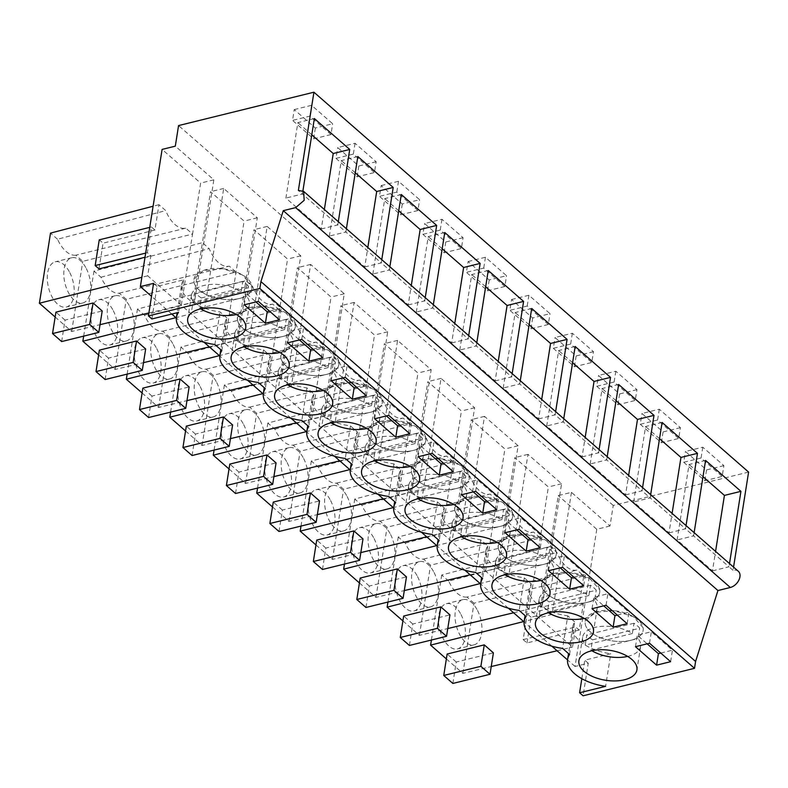 <?xml version="1.0" encoding="UTF-8"?>
<svg xmlns="http://www.w3.org/2000/svg" width="788" height="788" viewBox="0 0 788 788"><rect width="100%" height="100%" fill="white"/><g stroke="black" fill="none" stroke-linecap="round" stroke-linejoin="round"><path stroke-width="0.59" stroke-dasharray="3.94 2.96" d="M748.6 472.081L613.241 505.443L609.981 526.02L571.448 492.342L558.239 495.603L550.162 546.577L556.919 552.477A29.205 15.868 -103.8 0 0 577.013 570.039L583.76 575.939L579.751 601.274L583.258 604.347L579.18 630.065L575.673 627.002L572.502 647.066L147.691 275.82L150.872 255.755L147.366 252.692L151.444 226.964L154.95 230.027L158.959 204.693L165.716 210.593A29.205 15.868 -103.8 0 0 185.81 228.156L192.558 234.056L200.635 183.082L162.101 149.405M609.981 526.02L596.772 529.28L558.239 495.603M571.448 492.342L552.102 614.443L542.242 605.824L561.578 483.724L527.98 454.361L508.634 576.461L498.774 567.833L518.11 445.732L484.512 416.369L465.166 538.47L455.306 529.851L474.642 407.751L441.044 378.388L421.708 500.478L416.931 496.312L411.838 491.86L431.174 369.759L397.576 340.396L378.24 462.497L368.37 453.878L387.706 331.778L354.108 302.415L334.772 424.505L329.995 420.339L324.902 415.887L344.238 293.786L310.639 264.423L291.304 386.524L281.434 377.895L300.77 255.804L267.171 226.442L247.836 348.532L243.059 344.366L237.966 339.914L257.312 217.813L223.703 188.45L204.368 310.551L194.498 301.922L213.843 179.831L175.31 146.154M613.241 505.443L178.561 125.578M738.336 571.29A10.126 6.718 131.2 0 0 733.037 570.335L733.549 567.104M596.772 529.28L575.043 666.471L588.252 663.21L583.09 695.794M575.043 666.471L567.547 659.92M551.817 646.17L524.079 621.929M508.349 608.178L480.611 583.938M464.881 570.197L437.143 545.956M421.413 532.205L393.675 507.965M377.954 494.224L350.207 469.983M334.486 456.232L306.749 431.991M291.018 418.251L263.281 394.01M247.55 380.259L219.813 356.018M204.082 342.278L176.345 318.037M171.794 314.057L151.523 296.337M552.102 614.443L523.656 621.565M542.242 605.824L529.034 609.075L548.369 486.974L514.771 457.611L506.694 508.585L513.451 514.485A29.205 15.868 -103.8 0 0 533.545 532.048L540.302 537.948L430.534 565.223L423.52 559.096A29.205 15.868 -103.8 0 1 405.259 543.129L398.245 537.002L506.694 508.585L495.435 579.712L480.188 583.573M561.578 483.724L548.369 486.974M527.98 454.361L514.771 457.611M508.634 576.461L495.435 579.712M498.774 567.833L485.566 571.093L504.901 448.993L471.303 419.63L463.226 470.603L469.983 476.504A29.205 15.868 -103.8 0 0 490.077 494.066L496.834 499.966L387.066 527.231L380.052 521.104A29.205 15.868 -103.8 0 1 361.791 505.147L354.777 499.021L463.226 470.603L451.967 541.73L436.719 545.582M518.11 445.732L504.901 448.993M484.512 416.369L471.303 419.63M465.166 538.47L451.967 541.73M455.306 529.851L442.098 533.102L461.433 411.001L427.835 381.638L419.758 432.612L426.515 438.512A29.205 15.868 -103.8 0 0 446.609 456.075L453.366 461.975L343.598 489.249L336.584 483.123A29.205 15.868 -103.8 0 1 318.322 467.156L311.309 461.029L419.758 432.612L408.499 503.739L393.251 507.6M474.642 407.751L461.433 411.001M441.044 378.388L427.835 381.638M421.708 500.478L408.499 503.739M411.838 491.86L398.63 495.12L417.965 373.019L384.367 343.657L376.3 394.63L383.047 400.531A29.205 15.868 -103.8 0 0 403.141 418.083L409.898 423.993L300.13 451.258L293.116 445.131A29.205 15.868 -103.8 0 1 274.854 429.174L267.841 423.048L376.3 394.63L365.031 465.747L349.793 469.609M431.174 369.759L417.965 373.019M397.576 340.396L384.367 343.657M378.24 462.497L365.031 465.747M368.37 453.878L355.161 457.129L374.507 335.028L340.899 305.665L332.831 356.639L339.579 362.539A29.205 15.868 -103.8 0 0 359.673 380.102L366.43 386.002L256.661 413.276L249.648 407.14A29.205 15.868 -103.8 0 1 231.386 391.183L224.373 385.056L332.831 356.639L321.563 427.766L306.325 431.627M387.706 331.778L374.507 335.028M354.108 302.415L340.899 305.665M334.772 424.505L321.563 427.766M324.902 415.887L311.693 419.137L331.039 297.046L297.431 267.684L289.363 318.647L296.111 324.558A29.205 15.868 -103.8 0 0 316.205 342.11L322.962 348.02L213.193 375.285L206.18 369.158A29.205 15.868 -103.8 0 1 187.918 353.201L180.915 347.075L289.363 318.647L278.095 389.774L262.857 393.636M344.238 293.786L331.039 297.046M310.639 264.423L297.431 267.684M291.304 386.524L278.095 389.774M281.434 377.895L268.225 381.156L287.571 259.055L253.963 229.692L245.895 280.666L252.653 286.566A29.205 15.868 -103.8 0 0 272.737 304.129L279.494 310.029L169.725 337.303L162.722 331.167A29.205 15.868 -103.8 0 1 144.46 315.21L137.447 309.083L245.895 280.666L234.627 351.793L219.389 355.654M300.77 255.804L287.571 259.055M267.171 226.442L253.963 229.692M247.836 348.532L234.627 351.793M237.966 339.914L224.757 343.164L244.103 221.073L210.504 191.701L202.427 242.674L209.184 248.584A29.205 15.868 -103.8 0 0 229.269 266.137L236.026 272.047L126.267 299.312L119.254 293.185A29.205 15.868 -103.8 0 1 100.992 277.228L93.979 271.092L202.427 242.674L191.159 313.801L175.921 317.663M257.312 217.813L244.103 221.073M223.703 188.45L210.504 191.701M204.368 310.551L191.159 313.801M194.498 301.922L181.299 305.183L192.558 234.056L82.799 261.32L75.786 255.194L185.81 228.156M213.843 179.831L200.635 183.082M723.886 465.639L706.55 469.914L685.442 451.475L702.778 447.2L723.886 465.639L722.172 476.445L704.836 480.719L683.728 462.27L685.442 451.475M593.482 351.684L576.146 355.949L555.038 337.51L572.374 333.235L593.482 351.684L591.768 362.49L574.442 366.755L553.334 348.316L555.038 337.51M511.579 299.519L528.906 295.254L550.014 313.693L532.678 317.968L511.579 299.519L509.866 310.324L527.202 306.049L548.3 324.498L550.014 313.693M680.418 427.657L663.082 431.932L641.974 413.483L659.31 409.208L680.418 427.657L678.704 438.463L661.368 442.728L640.27 424.289L641.974 413.483M636.95 389.666L619.614 393.941L598.506 375.492L615.842 371.227L636.95 389.666L635.236 400.471L617.9 404.746L596.802 386.297L598.506 375.492M381.175 185.564L398.511 181.289L419.61 199.738L402.284 204.003L381.175 185.564L379.461 196.36L396.797 192.095L417.906 210.534L419.61 199.738M376.142 161.747L358.816 166.022L337.707 147.573L355.043 143.298L376.142 161.747L374.438 172.552L357.102 176.827L335.993 158.378L337.707 147.573M468.111 261.537L485.438 257.262L506.546 275.711L489.21 279.976L468.111 261.537L466.397 272.343L483.733 268.068L504.832 286.507L506.546 275.711M463.078 237.72L445.752 241.995L424.643 223.546L441.969 219.271L463.078 237.72L461.374 248.525L444.038 252.8L422.929 234.351L424.643 223.546M294.239 109.591L311.575 105.316L332.674 123.755L315.348 128.03L294.239 109.591L292.525 120.387L309.861 116.122L330.97 134.561L332.674 123.755M346.395 228.756L345.883 231.997L341.992 228.599L337.786 224.915L338.298 221.684M389.863 266.748L389.351 269.979L381.254 262.906L381.766 259.666M433.331 304.729L432.819 307.97L424.712 300.888L425.224 297.657M476.799 342.721L476.287 345.952L468.18 338.879L468.693 335.639M520.267 380.712L519.755 383.943L515.864 380.545L511.648 376.861L512.161 373.63M563.735 418.694L563.223 421.935L555.116 414.852L555.629 411.612M607.193 456.685L606.681 459.916L602.79 456.518L598.585 452.834L599.097 449.603M650.661 494.667L650.149 497.908L642.053 490.825L642.565 487.585M694.13 532.658L693.617 535.889L685.521 528.817L686.033 525.576M733.037 570.335L728.989 566.799L729.501 563.568M302.907 190.883L302.415 194.006L298.366 190.469M588.252 663.21L584.765 660.167L610.769 653.764L605.608 686.348M581.83 678.704L584.765 660.167M569.566 654.503L574.728 621.919A40.503 20.843 -171 0 0 572.797 626.657A40.503 20.843 -171 0 0 610.769 653.764M574.728 621.919L567.774 615.842L562.612 648.425M221.832 350.611L226.993 318.027A40.503 20.843 -171 0 0 225.053 322.765A40.503 20.843 -171 0 0 263.497 349.931L270.461 356.009A40.503 20.843 -171 0 0 268.521 360.746A40.503 20.843 -171 0 0 306.965 387.923L313.929 394A40.503 20.843 -171 0 0 311.989 398.738A40.503 20.843 -171 0 0 350.433 425.904L357.397 431.991A40.503 20.843 -171 0 0 355.457 436.719A40.503 20.843 -171 0 0 393.901 463.896L400.865 469.973A40.503 20.843 -171 0 0 398.925 474.711A40.503 20.843 -171 0 0 437.37 501.877L444.324 507.965A40.503 20.843 -171 0 0 442.393 512.692A40.503 20.843 -171 0 0 480.838 539.869L487.792 545.946A40.503 20.843 -171 0 0 485.861 550.684A40.503 20.843 -171 0 0 524.306 577.85L531.26 583.938A40.503 20.843 -171 0 0 529.329 588.666A40.503 20.843 -171 0 0 567.774 615.842M226.993 318.027L220.029 311.94A40.503 20.843 -171 0 1 181.585 284.773L177.162 312.738M151.897 318.963L157.058 286.379L183.683 279.819A40.503 20.843 -171 0 0 181.585 284.773M157.058 286.379L153.581 283.345M98.628 355.004L115.156 369.454L143.495 362.657M209.332 346.868L224.757 343.164M105.129 379.54L108.527 358.107L145.672 348.956M108.527 358.107L99.396 350.128M142.096 392.995L158.624 407.435L186.963 400.639M252.8 384.849L268.225 381.156M148.597 417.532L151.995 396.098L189.14 386.938M151.995 396.098L142.864 388.12M185.564 430.977L202.092 445.427L230.431 438.63M296.268 422.841L311.693 419.137M192.065 455.523L195.463 434.08L232.608 424.929M195.463 434.08L186.332 426.111M229.032 468.968L245.551 483.408L273.899 476.612M339.736 460.832L355.161 457.129M235.533 493.505L238.931 472.071L276.066 462.911M238.931 472.071L229.8 464.093M272.5 506.96L289.019 521.4L317.367 514.603M383.204 498.814L398.63 495.12M279.001 531.496L282.399 510.053L319.534 500.902M282.399 510.053L273.269 502.084M315.958 544.941L332.487 559.381L360.835 552.585M426.672 536.805L442.098 533.102M322.469 569.478L325.858 548.044L363.002 538.894M325.858 548.044L316.737 540.066M359.426 582.933L375.955 597.373L404.303 590.576M470.141 574.787L485.566 571.093M365.937 607.469L369.326 586.036L406.47 576.875M369.326 586.036L360.205 578.057M402.895 620.914L419.423 635.355L447.771 628.558M513.609 612.778L529.034 609.075M409.405 645.451L412.794 624.017L449.938 614.867M412.794 624.017L403.673 616.039M446.363 658.906L462.891 673.346L491.239 666.55M557.077 650.76L572.502 647.066M452.864 683.442L456.262 662.009L493.406 652.848M456.262 662.009L447.141 654.03M579.18 630.065L526.995 642.929L523.173 639.59L527.251 613.862L579.751 601.274M523.173 639.59L575.673 627.002M462.891 673.346L474.002 603.204L583.76 575.939M526.995 642.929L531.073 617.201L583.258 604.347M531.073 617.201L527.251 613.862M474.002 603.204L466.988 597.077L577.013 570.039M466.988 597.077A29.205 15.868 -103.8 0 1 448.727 581.12L556.919 552.477M448.727 581.12L441.713 574.994L550.162 546.577L538.894 617.703M75.786 255.194A29.205 15.868 -103.8 0 1 57.524 239.237L165.716 210.593M57.524 239.237L50.511 233.11M158.959 204.693L153.099 206.229M150.872 255.755L145.022 257.233M99.002 268.895L103.07 243.167L99.249 239.828M154.95 230.027L103.07 243.167M147.691 275.82L141.84 277.297M149.75 227.377L151.444 226.964M145.672 253.106L147.366 252.692M55.16 317.022L71.688 331.462L100.037 324.666M148.883 312.954L181.299 305.183M61.661 341.559L65.059 320.125L102.204 310.964M65.059 320.125L55.928 312.146M431.41 640.033L441.713 574.994M419.423 635.355L430.534 565.223M387.942 602.042L398.245 537.002M375.955 597.373L387.066 527.231M344.474 564.05L354.777 499.021M332.487 559.381L343.598 489.249M301.006 526.069L311.309 461.029M289.019 521.4L300.13 451.258M257.548 488.077L267.841 423.048M245.551 483.408L256.661 413.276M214.08 450.096L224.373 385.056M202.092 445.427L213.193 375.285M170.612 412.104L180.915 347.075M158.624 407.435L169.725 337.303M127.144 374.123L137.447 309.083M115.156 369.454L126.267 299.312M83.676 336.131L93.979 271.092M71.688 331.462L82.799 261.32M706.55 469.914L704.836 480.719M702.778 447.2L701.064 458.005L722.172 476.445M701.064 458.005L683.728 462.27M576.146 355.949L574.442 366.755M572.374 333.235L570.66 344.041L591.768 362.49M570.66 344.041L553.334 348.316M528.906 295.254L527.202 306.049M532.678 317.968L530.974 328.773L509.866 310.324M530.974 328.773L548.3 324.498M663.082 431.932L661.368 442.728M659.31 409.208L657.596 420.014L678.704 438.463M657.596 420.014L640.27 424.289M619.614 393.941L617.9 404.746M615.842 371.227L614.128 382.022L635.236 400.471M614.128 382.022L596.802 386.297M398.511 181.289L396.797 192.095M402.284 204.003L400.57 214.809L379.461 196.36M400.57 214.809L417.906 210.534M358.816 166.022L357.102 176.827M355.043 143.298L353.329 154.103L374.438 172.552M353.329 154.103L335.993 158.378M485.438 257.262L483.733 268.068M489.21 279.976L487.506 290.782L466.397 272.343M487.506 290.782L504.832 286.507M445.752 241.995L444.038 252.8M441.969 219.271L440.265 230.076L461.374 248.525M440.265 230.076L422.929 234.351M311.575 105.316L309.861 116.122M315.348 128.03L313.634 138.836L292.525 120.387M313.634 138.836L330.97 134.561M357.831 156.536L341.322 160.604L329.374 236.065L364.745 266.974L367.829 247.491M364.745 266.974L381.254 262.906L345.883 231.997L329.374 236.065M355.26 172.779L341.322 160.604M401.299 194.518L384.79 198.596L372.842 274.047L408.214 304.956L411.297 285.473M408.214 304.956L424.712 300.888L389.351 269.979L372.842 274.047M398.728 210.77L384.79 198.596M444.767 232.509L428.258 236.577L416.31 312.038L451.672 342.947L454.765 323.464M451.672 342.947L468.18 338.879L432.819 307.97L416.31 312.038M442.196 248.752L428.258 236.577M488.235 270.501L471.726 274.569L459.778 350.03L495.14 380.929L498.233 361.456M495.14 380.929L511.648 376.861L476.287 345.952L459.778 350.03M485.664 286.743L471.726 274.569M531.703 308.482L515.194 312.55L503.246 388.011L538.608 418.921L541.701 399.437M538.608 418.921L555.116 414.852L519.755 383.943L503.246 388.011M529.132 324.735L515.194 312.55M575.171 346.474L558.662 350.542L546.714 426.003L582.076 456.912L585.159 437.429M582.076 456.912L598.585 452.834L563.223 421.935L546.714 426.003M572.6 362.716L558.662 350.542M618.639 384.455L602.13 388.523L590.182 463.984L625.544 494.894L628.627 475.41M625.544 494.894L642.053 490.825L606.681 459.916L590.182 463.984M616.068 400.708L602.13 388.523M662.107 422.447L645.599 426.515L633.641 501.976L669.012 532.885L672.095 513.402M669.012 532.885L685.521 528.817L650.149 497.908L633.641 501.976M659.526 438.689L645.599 426.515M705.575 460.428L689.067 464.496L677.109 539.957L712.48 570.867L715.563 551.383M712.48 570.867L728.989 566.799L693.617 535.889L677.109 539.957M702.995 476.681L689.067 464.496M314.363 118.545L297.864 122.613L285.906 198.074L321.277 228.983L324.361 209.5M321.277 228.983L337.786 224.915L302.415 194.006L285.906 198.074M311.792 134.797L297.864 122.613M214.868 344.523L220.029 311.94M263.497 349.931L258.336 382.515M270.461 356.009L265.3 388.592M306.965 387.923L301.804 420.496M313.929 394L308.768 426.584M350.433 425.904L345.272 458.488M357.397 431.991L352.236 464.565M393.901 463.896L388.74 496.479M400.865 469.973L395.704 502.557M437.37 501.877L432.208 534.461M444.324 507.965L439.172 540.548M480.838 539.869L475.676 572.452M487.792 545.946L482.63 578.53M524.306 577.85L519.144 610.434M531.26 583.938L526.098 616.521M183.683 279.819L178.521 312.403M649.519 643.244L651.341 631.759L637.305 635.217L647.165 643.826M635.483 646.702L637.305 635.217M670.627 661.693L672.44 650.198L651.341 631.759M660.768 653.075L672.44 650.198M498.282 548.153A29.363 15.11 -171 0 0 527.556 565.193A29.363 15.11 -171 0 0 556.22 554.506A29.363 15.11 -171 0 0 556.161 551.659L546.557 540.755L526.876 534.619L507.383 536.47L498.223 545.316L498.282 548.153A29.363 15.11 -171 0 0 527.556 565.193A29.363 15.11 -171 0 0 556.22 554.506A29.363 15.11 -171 0 0 556.161 551.659A29.363 15.11 -171 0 0 526.876 534.619A29.363 15.11 -171 0 0 498.223 545.316A29.363 15.11 -171 0 0 498.282 548.153M583.691 585.711L585.514 574.225L564.405 555.776L550.369 559.244L560.229 567.852M573.831 577.102L585.514 574.225M548.556 570.729L550.369 559.244M562.583 567.271L564.405 555.776M469.224 475.686L459.621 464.782L439.94 458.646L420.447 460.497L411.287 469.343L411.346 472.179A29.363 15.11 -171 0 0 440.63 489.22A29.363 15.11 -171 0 0 469.284 478.533A29.363 15.11 -171 0 0 469.224 475.686A29.363 15.11 -171 0 0 439.94 458.646A29.363 15.11 -171 0 0 411.287 469.343A29.363 15.11 -171 0 0 411.346 472.179A29.363 15.11 -171 0 0 440.63 489.22A29.363 15.11 -171 0 0 469.284 478.533A29.363 15.11 -171 0 0 469.224 475.686M519.115 529.28L520.937 517.795L506.901 521.252L516.761 529.861M505.088 532.737L506.901 521.252M540.223 547.729L542.045 536.234L520.937 517.795M530.363 539.12L542.045 536.234M367.878 434.198A29.363 15.11 -171 0 0 397.162 451.238A29.363 15.11 -171 0 0 425.815 440.541A29.363 15.11 -171 0 0 425.756 437.704L416.153 426.8L396.472 420.664L376.979 422.506L367.819 431.351L367.878 434.198A29.363 15.11 -171 0 0 397.162 451.238A29.363 15.11 -171 0 0 425.815 440.541A29.363 15.11 -171 0 0 425.756 437.704A29.363 15.11 -171 0 0 396.472 420.664A29.363 15.11 -171 0 0 367.819 431.351A29.363 15.11 -171 0 0 367.878 434.198M301.784 339.352L303.597 327.857L289.57 331.315L299.42 339.933M287.748 342.81L289.57 331.315M322.883 357.791L324.705 346.306L303.597 327.857M313.033 349.183L324.705 346.306M280.942 358.225A29.363 15.11 -171 0 0 310.226 375.255A29.363 15.11 -171 0 0 338.879 364.568A29.363 15.11 -171 0 0 338.82 361.731L329.217 350.827L309.546 344.691L290.043 346.533L280.883 355.378L280.942 358.225A29.363 15.11 -171 0 0 310.226 375.255A29.363 15.11 -171 0 0 338.879 364.568A29.363 15.11 -171 0 0 338.82 361.731A29.363 15.11 -171 0 0 309.546 344.691A29.363 15.11 -171 0 0 280.883 355.378A29.363 15.11 -171 0 0 280.942 358.225M345.252 377.334L347.065 365.849L333.038 369.306L342.888 377.915M331.216 380.791L333.038 369.306M366.351 395.783L368.173 384.288L347.065 365.849M356.501 387.164L368.173 384.288M627.159 623.702L628.972 612.217L607.873 593.768L593.837 597.225L603.697 605.834M606.051 605.253L607.873 593.768M617.3 615.093L628.972 612.217M592.015 608.72L593.837 597.225M541.75 586.144A29.363 15.11 -171 0 0 571.024 603.184A29.363 15.11 -171 0 0 599.688 592.487A29.363 15.11 -171 0 0 599.619 589.651L590.025 578.747L570.345 572.61L550.851 574.452L541.691 583.307L541.75 586.144A29.363 15.11 -171 0 0 571.024 603.184A29.363 15.11 -171 0 0 599.688 592.487A29.363 15.11 -171 0 0 599.619 589.651A29.363 15.11 -171 0 0 570.345 572.61A29.363 15.11 -171 0 0 541.681 583.307A29.363 15.11 -171 0 0 541.75 586.144M496.755 509.738L498.577 498.252L477.469 479.803L463.433 483.261L473.293 491.879M486.905 501.129L498.577 498.252M461.62 494.756L463.433 483.261M475.647 491.298L477.469 479.803M454.814 510.171A29.363 15.11 -171 0 0 484.088 527.211A29.363 15.11 -171 0 0 512.752 516.514A29.363 15.11 -171 0 0 512.692 513.678L503.089 502.774L483.408 496.637L463.915 498.479L454.755 507.324L454.814 510.171A29.363 15.11 -171 0 0 484.088 527.211A29.363 15.11 -171 0 0 512.752 516.514A29.363 15.11 -171 0 0 512.692 513.678A29.363 15.11 -171 0 0 483.408 496.637A29.363 15.11 -171 0 0 454.755 507.324A29.363 15.11 -171 0 0 454.814 510.171M432.179 453.307L434.001 441.822L419.974 445.279L429.824 453.888M418.152 456.764L419.974 445.279M453.287 471.756L455.109 460.261L434.001 441.822M443.437 463.147L455.109 460.261M382.288 399.713L372.685 388.809L353.014 382.673L333.511 384.514L324.351 393.37L324.41 396.206A29.363 15.11 -171 0 0 353.694 413.247A29.363 15.11 -171 0 0 382.347 402.55A29.363 15.11 -171 0 0 382.288 399.713A29.363 15.11 -171 0 0 353.014 382.673A29.363 15.11 -171 0 0 324.351 393.37A29.363 15.11 -171 0 0 324.41 396.206A29.363 15.11 -171 0 0 353.694 413.247A29.363 15.11 -171 0 0 382.347 402.55A29.363 15.11 -171 0 0 382.288 399.713M409.819 433.764L411.641 422.279L390.533 403.83L376.506 407.288L386.356 415.906M388.711 415.325L390.533 403.83M399.969 425.156L411.641 422.279M374.684 418.783L376.506 407.288M237.483 320.233A29.363 15.11 -171 0 0 266.758 337.274A29.363 15.11 -171 0 0 295.411 326.577A29.363 15.11 -171 0 0 295.352 323.74L285.749 312.836L266.078 306.699L246.575 308.541L237.415 317.397L237.483 320.233A29.363 15.11 -171 0 0 266.758 337.274A29.363 15.11 -171 0 0 295.411 326.577A29.363 15.11 -171 0 0 295.352 323.74A29.363 15.11 -171 0 0 266.078 306.699A29.363 15.11 -171 0 0 237.415 317.397A29.363 15.11 -171 0 0 237.483 320.233M279.415 319.81L281.237 308.315L260.129 289.876L246.102 293.333L255.952 301.942M269.565 311.191L281.237 308.315M244.28 304.818L246.102 293.333M258.316 301.361L260.129 289.876M251.884 285.749L242.28 274.854L222.61 268.718L203.107 270.56L193.947 279.405L194.015 282.252A29.363 15.11 -171 0 0 223.29 299.282A29.363 15.11 -171 0 0 251.953 288.595A29.363 15.11 -171 0 0 251.884 285.749A29.363 15.11 -171 0 0 222.61 268.718A29.363 15.11 -171 0 0 193.947 279.405A29.363 15.11 -171 0 0 194.015 282.252A29.363 15.11 -171 0 0 223.29 299.282A29.363 15.11 -171 0 0 251.953 288.595A29.363 15.11 -171 0 0 251.884 285.749M643.087 627.632L633.493 616.728L613.813 610.601L594.31 612.443L585.149 621.289L585.218 624.126A29.363 15.11 -171 0 0 614.492 641.166A29.363 15.11 -171 0 0 643.156 630.479A29.363 15.11 -171 0 0 643.087 627.632A29.363 15.11 -171 0 0 613.813 610.601A29.363 15.11 -171 0 0 585.149 621.289A29.363 15.11 -171 0 0 585.218 624.126A29.363 15.11 -171 0 0 614.492 641.166A29.363 15.11 -171 0 0 643.156 630.479A29.363 15.11 -171 0 0 643.087 627.632M113.255 310.61A23.285 12.647 -103.8 0 1 109.798 345.026A23.285 12.647 -103.8 0 1 95.19 334.23A23.285 12.647 -103.8 0 1 98.648 299.804A23.285 12.647 -103.8 0 1 113.255 310.61M156.723 348.591A23.285 12.647 -103.8 0 1 153.266 383.017A23.285 12.647 -103.8 0 1 138.658 372.212A23.285 12.647 -103.8 0 1 142.116 337.796A23.285 12.647 -103.8 0 1 156.723 348.591M200.191 386.583A23.285 12.647 -103.8 0 1 196.734 420.999A23.285 12.647 -103.8 0 1 182.126 410.203A23.285 12.647 -103.8 0 1 185.584 375.777A23.285 12.647 -103.8 0 1 200.191 386.583M243.659 424.565A23.285 12.647 -103.8 0 1 240.202 458.99A23.285 12.647 -103.8 0 1 225.595 448.185A23.285 12.647 -103.8 0 1 229.052 413.769A23.285 12.647 -103.8 0 1 243.659 424.565M287.127 462.556A23.285 12.647 -103.8 0 1 283.67 496.972A23.285 12.647 -103.8 0 1 269.063 486.176A23.285 12.647 -103.8 0 1 272.52 451.751A23.285 12.647 -103.8 0 1 287.127 462.556M330.596 500.538A23.285 12.647 -103.8 0 1 327.138 534.963A23.285 12.647 -103.8 0 1 312.531 524.158A23.285 12.647 -103.8 0 1 315.988 489.742A23.285 12.647 -103.8 0 1 330.596 500.538M374.064 538.529A23.285 12.647 -103.8 0 1 370.606 572.945A23.285 12.647 -103.8 0 1 355.999 562.149A23.285 12.647 -103.8 0 1 359.456 527.724A23.285 12.647 -103.8 0 1 374.064 538.529M417.522 576.52A23.285 12.647 -103.8 0 1 414.064 610.936A23.285 12.647 -103.8 0 1 399.467 600.131A23.285 12.647 -103.8 0 1 402.924 565.715A23.285 12.647 -103.8 0 1 417.522 576.52M460.99 614.502A23.285 12.647 -103.8 0 1 457.532 648.918A23.285 12.647 -103.8 0 1 442.935 638.122A23.285 12.647 -103.8 0 1 446.392 603.707A23.285 12.647 -103.8 0 1 460.99 614.502M69.787 272.618A23.285 12.647 -103.8 0 1 66.33 307.044A23.285 12.647 -103.8 0 1 51.722 296.239A23.285 12.647 -103.8 0 1 55.19 261.823A23.285 12.647 -103.8 0 1 69.787 272.618M423.52 559.096L533.545 532.048M405.259 543.129L513.451 514.485M380.052 521.104L490.077 494.066M361.791 505.147L469.983 476.504M336.584 483.123L446.609 456.075M318.322 467.156L426.515 438.512M293.116 445.131L403.141 418.083M274.854 429.174L383.047 400.531M249.648 407.14L359.673 380.102M231.386 391.183L339.579 362.539M206.18 369.158L316.205 342.11M187.918 353.201L296.111 324.558M162.722 331.167L272.737 304.129M144.46 315.21L252.643 286.566M119.254 293.185L229.269 266.137M100.992 277.228L209.184 248.584M129.764 306.542A23.285 12.647 -103.8 0 1 126.307 340.958A23.285 12.647 -103.8 0 1 111.699 330.152A23.285 12.647 -103.8 0 1 115.156 295.736A23.285 12.647 -103.8 0 1 129.764 306.542M173.232 344.523A23.285 12.647 -103.8 0 1 169.775 378.949A23.285 12.647 -103.8 0 1 155.167 368.144A23.285 12.647 -103.8 0 1 158.624 333.728A23.285 12.647 -103.8 0 1 173.232 344.523M216.7 382.515A23.285 12.647 -103.8 0 1 213.243 416.931A23.285 12.647 -103.8 0 1 198.635 406.135A23.285 12.647 -103.8 0 1 202.092 371.709A23.285 12.647 -103.8 0 1 216.7 382.515M260.168 420.496A23.285 12.647 -103.8 0 1 256.711 454.922A23.285 12.647 -103.8 0 1 242.103 444.117A23.285 12.647 -103.8 0 1 245.561 409.701A23.285 12.647 -103.8 0 1 260.168 420.496M303.636 458.488A23.285 12.647 -103.8 0 1 300.179 492.904A23.285 12.647 -103.8 0 1 285.571 482.108A23.285 12.647 -103.8 0 1 289.029 447.683A23.285 12.647 -103.8 0 1 303.636 458.488M347.104 496.47A23.285 12.647 -103.8 0 1 343.647 530.895A23.285 12.647 -103.8 0 1 329.039 520.09A23.285 12.647 -103.8 0 1 332.497 485.674A23.285 12.647 -103.8 0 1 347.104 496.47M390.562 534.461A23.285 12.647 -103.8 0 1 387.105 568.877A23.285 12.647 -103.8 0 1 372.507 558.081A23.285 12.647 -103.8 0 1 375.965 523.656A23.285 12.647 -103.8 0 1 390.562 534.461M434.03 572.443A23.285 12.647 -103.8 0 1 430.573 606.868A23.285 12.647 -103.8 0 1 415.975 596.063A23.285 12.647 -103.8 0 1 419.433 561.647A23.285 12.647 -103.8 0 1 434.03 572.443M477.498 610.434A23.285 12.647 -103.8 0 1 474.041 644.85A23.285 12.647 -103.8 0 1 459.443 634.054A23.285 12.647 -103.8 0 1 462.901 599.629A23.285 12.647 -103.8 0 1 477.498 610.434M86.296 268.55A23.285 12.647 -103.8 0 1 82.838 302.966A23.285 12.647 -103.8 0 1 68.231 292.171A23.285 12.647 -103.8 0 1 71.688 257.755A23.285 12.647 -103.8 0 1 86.296 268.55M592.527 639.846L639.689 628.223A29.363 15.11 -171 0 0 633.985 623.239L632.35 633.522A29.363 15.11 -171 0 0 601.697 626.352A29.363 15.11 -171 0 0 582.627 637.236A29.363 15.11 -171 0 0 582.687 640.083L585.198 645.155L586.824 634.862A29.363 15.11 -171 0 0 592.527 639.846L590.901 650.139A29.363 15.11 -171 0 0 591.877 650.74M627.652 656.414A29.363 15.11 -171 0 0 640.624 646.426A29.363 15.11 -171 0 0 640.565 643.589A29.363 15.11 -171 0 0 638.053 638.516L639.689 628.223M632.35 633.522L585.198 645.155M590.901 650.139L638.053 638.516M633.985 623.239L586.824 634.862M549.069 601.855L596.22 590.232A29.363 15.11 -171 0 0 590.517 585.248L588.882 595.541A29.363 15.11 -171 0 0 558.229 588.36A29.363 15.11 -171 0 0 539.159 599.254A29.363 15.11 -171 0 0 539.219 602.091L541.73 607.164L543.356 596.871A29.363 15.11 -171 0 0 549.069 601.855L547.433 612.148A29.363 15.11 -171 0 0 548.409 612.759M584.184 618.422A29.363 15.11 -171 0 0 597.156 608.435A29.363 15.11 -171 0 0 597.097 605.598A29.363 15.11 -171 0 0 594.585 600.525L596.22 590.232M588.882 595.541L541.73 607.164M547.433 612.148L594.585 600.525M590.517 585.248L543.356 596.871M505.6 563.873L552.752 552.25A29.363 15.11 -171 0 0 547.049 547.266L545.414 557.549A29.363 15.11 -171 0 0 514.761 550.379A29.363 15.11 -171 0 0 495.691 561.263A29.363 15.11 -171 0 0 495.76 564.1L498.262 569.172L499.897 558.889A29.363 15.11 -171 0 0 505.6 563.873L503.965 574.166A29.363 15.11 -171 0 0 504.941 574.767M540.716 580.441A29.363 15.11 -171 0 0 553.698 570.453A29.363 15.11 -171 0 0 553.629 567.606A29.363 15.11 -171 0 0 551.127 562.534L552.752 552.25M545.414 557.549L498.262 569.172M503.965 574.166L551.127 562.534M547.049 547.266L499.897 558.889M462.132 525.882L509.284 514.259A29.363 15.11 -171 0 0 503.581 509.275L501.956 519.568A29.363 15.11 -171 0 0 471.293 512.387A29.363 15.11 -171 0 0 452.223 523.281A29.363 15.11 -171 0 0 452.292 526.118L454.794 531.191L456.429 520.898A29.363 15.11 -171 0 0 462.132 525.882L460.497 536.175A29.363 15.11 -171 0 0 461.482 536.786M497.248 542.449A29.363 15.11 -171 0 0 510.23 532.461A29.363 15.11 -171 0 0 510.161 529.625A29.363 15.11 -171 0 0 507.659 524.552L509.284 514.259M501.956 519.568L454.794 531.191M460.497 536.175L507.659 524.552M503.581 509.275L456.429 520.898M418.664 487.9L465.816 476.277A29.363 15.11 -171 0 0 460.113 471.293L458.488 481.576A29.363 15.11 -171 0 0 427.825 474.406A29.363 15.11 -171 0 0 408.755 485.29A29.363 15.11 -171 0 0 408.824 488.127L411.326 493.199L412.961 482.916A29.363 15.11 -171 0 0 418.664 487.9L417.029 498.183A29.363 15.11 -171 0 0 418.014 498.794M453.789 504.468A29.363 15.11 -171 0 0 466.762 494.48A29.363 15.11 -171 0 0 466.693 491.633A29.363 15.11 -171 0 0 464.191 486.56L465.816 476.277M458.488 481.576L411.326 493.199M417.029 498.183L464.191 486.56M460.113 471.293L412.961 482.916M375.196 449.909L422.348 438.286A29.363 15.11 -171 0 0 416.645 433.301L415.02 443.595A29.363 15.11 -171 0 0 384.357 436.414A29.363 15.11 -171 0 0 365.287 447.298A29.363 15.11 -171 0 0 365.356 450.145L367.858 455.218L369.493 444.924A29.363 15.11 -171 0 0 375.196 449.909L373.561 460.202A29.363 15.11 -171 0 0 374.546 460.813M410.321 466.476A29.363 15.11 -171 0 0 423.294 456.488A29.363 15.11 -171 0 0 423.225 453.652A29.363 15.11 -171 0 0 420.723 448.579L422.348 438.286M415.02 443.595L367.858 455.218M373.561 460.202L420.723 448.579M416.645 433.301L369.493 444.924M331.728 411.927L378.88 400.304A29.363 15.11 -171 0 0 373.177 395.32L371.552 405.603A29.363 15.11 -171 0 0 340.889 398.433A29.363 15.11 -171 0 0 321.819 409.317A29.363 15.11 -171 0 0 321.888 412.154L324.39 417.226L326.025 406.943A29.363 15.11 -171 0 0 331.728 411.927L330.103 422.21A29.363 15.11 -171 0 0 331.078 422.821M366.853 428.485A29.363 15.11 -171 0 0 379.826 418.507A29.363 15.11 -171 0 0 379.757 415.66A29.363 15.11 -171 0 0 377.255 410.587L378.88 400.304M371.552 405.603L324.39 417.226M330.103 422.21L377.255 410.587M373.177 395.32L326.025 406.943M288.26 373.936L335.412 362.313A29.363 15.11 -171 0 0 329.709 357.328L328.084 367.622A29.363 15.11 -171 0 0 297.421 360.441A29.363 15.11 -171 0 0 278.361 371.325A29.363 15.11 -171 0 0 278.42 374.172L280.932 379.245L282.557 368.951A29.363 15.11 -171 0 0 288.26 373.936L286.635 384.229A29.363 15.11 -171 0 0 287.61 384.839M323.385 390.503A29.363 15.11 -171 0 0 336.358 380.515A29.363 15.11 -171 0 0 336.299 377.679A29.363 15.11 -171 0 0 333.787 372.606L335.412 362.313M328.084 367.622L280.932 379.245M286.635 384.229L333.787 372.606M329.709 357.328L282.557 368.951M244.792 335.954L291.954 324.331A29.363 15.11 -171 0 0 286.241 319.337L284.616 329.63A29.363 15.11 -171 0 0 253.963 322.459A29.363 15.11 -171 0 0 234.893 333.344A29.363 15.11 -171 0 0 234.952 336.18L237.464 341.253L239.089 330.97A29.363 15.11 -171 0 0 244.792 335.954L243.167 346.237A29.363 15.11 -171 0 0 244.142 346.848M279.917 352.512A29.363 15.11 -171 0 0 292.89 342.524A29.363 15.11 -171 0 0 292.831 339.687A29.363 15.11 -171 0 0 290.319 334.614L291.954 324.331M284.616 329.63L237.464 341.253M243.167 346.237L290.319 334.614M286.241 319.337L239.089 330.97M201.324 297.962L248.486 286.339A29.363 15.11 -171 0 0 242.783 281.355L241.148 291.649A29.363 15.11 -171 0 0 210.494 284.468A29.363 15.11 -171 0 0 191.425 295.352A29.363 15.11 -171 0 0 191.484 298.199L193.996 303.272L195.621 292.978A29.363 15.11 -171 0 0 201.324 297.962L199.699 308.256A29.363 15.11 -171 0 0 200.674 308.866M236.449 314.53A29.363 15.11 -171 0 0 249.422 304.542A29.363 15.11 -171 0 0 249.363 301.706A29.363 15.11 -171 0 0 246.851 296.633L248.486 286.339M241.148 291.649L193.996 303.272M199.699 308.256L246.851 296.633M242.783 281.355L195.621 292.978M225.053 322.765L220.788 349.695M268.521 360.746L264.256 387.686M311.989 398.738L307.724 425.668M355.457 436.719L351.192 463.659M398.925 474.711L394.66 501.641M442.393 512.692L438.128 539.632M485.861 550.684L481.596 577.624M529.329 588.666L525.054 615.605M572.797 626.657L568.522 653.597M553.698 570.453L549.975 593.945M495.691 561.263L491.968 584.755M408.755 485.29L405.042 508.782M466.762 494.48L463.039 517.972M423.294 456.488L419.571 479.981M365.287 447.298L361.574 470.8M336.358 380.515L332.635 404.008M278.361 371.325L274.638 394.827M597.156 608.435L593.443 631.927M539.159 599.254L535.436 622.747M510.23 532.461L506.507 555.954M452.223 523.281L448.5 546.774M321.819 409.317L318.106 432.809M379.826 418.507L376.103 441.999M292.89 342.524L289.166 366.026M234.893 333.344L231.17 356.836M191.425 295.352L187.702 318.844M249.422 304.542L245.698 328.035M582.627 637.236L578.904 660.728M640.624 646.426L636.911 669.918M126.307 340.958L109.798 345.026M115.156 295.736L98.648 299.804M169.775 378.949L153.266 383.017M158.624 333.728L142.116 337.796M213.243 416.931L196.734 420.999M202.092 371.709L185.584 375.777M256.711 454.922L240.202 458.99M245.561 409.701L229.052 413.769M300.179 492.904L283.67 496.972M289.029 447.683L272.52 451.751M343.647 530.895L327.138 534.963M332.497 485.674L315.988 489.742M387.105 568.877L370.606 572.945M375.965 523.656L359.456 527.724M430.573 606.868L414.064 610.936M419.433 561.647L402.924 565.715M474.041 644.85L457.532 648.918M462.901 599.629L446.392 603.707M82.838 302.966L66.33 307.044M71.688 257.755L55.19 261.823"/><path stroke-width="1.18" d="M303.666 191.415L298.366 190.469L313.929 92.206L178.561 125.578L175.31 146.154L162.101 149.405L140.372 286.596L153.581 283.345L148.42 315.919L259.843 288.457L260.926 281.592L283.266 210.672L295.648 207.618L730.318 587.484A10.126 6.718 131.2 0 0 738.839 580.195A10.126 6.718 131.2 0 0 738.336 571.29L303.666 191.415L304.178 200.319L295.648 207.618M733.549 567.104L748.6 472.081L313.929 92.206M148.42 315.919L151.897 318.963L178.521 312.403A40.503 20.843 -171 0 0 176.423 317.357A40.503 20.843 -171 0 0 214.868 344.523L221.832 350.611A40.503 20.843 -171 0 0 219.891 355.339A40.503 20.843 -171 0 0 258.336 382.515L265.3 388.592A40.503 20.843 -171 0 0 263.359 393.33A40.503 20.843 -171 0 0 301.804 420.496L308.768 426.584A40.503 20.843 -171 0 0 306.827 431.322A40.503 20.843 -171 0 0 345.272 458.488L352.236 464.565A40.503 20.843 -171 0 0 350.296 469.303A40.503 20.843 -171 0 0 388.74 496.479L395.704 502.557A40.503 20.843 -171 0 0 393.764 507.295A40.503 20.843 -171 0 0 432.208 534.461L439.172 540.548A40.503 20.843 -171 0 0 437.232 545.276A40.503 20.843 -171 0 0 475.676 572.452L482.63 578.53A40.503 20.843 -171 0 0 480.7 583.268A40.503 20.843 -171 0 0 519.144 610.434L526.098 616.521A40.503 20.843 -171 0 0 524.168 621.249A40.503 20.843 -171 0 0 562.612 648.425L569.566 654.503A40.503 20.843 -171 0 0 567.636 659.241A40.503 20.843 -171 0 0 605.608 686.348L579.604 692.75L583.09 695.794L694.514 668.322L695.597 661.467L717.937 590.537L730.318 587.484M567.547 659.92L551.817 646.17M524.079 621.929L508.349 608.178M480.611 583.938L464.881 570.197M437.143 545.956L421.413 532.205M393.675 507.965L377.954 494.224M350.207 469.983L334.486 456.232M306.749 431.991L291.018 418.251M263.281 394.01L247.55 380.259M219.813 356.018L204.082 342.278M176.345 318.037L171.794 314.057M151.523 296.337L140.372 286.596M346.395 228.756L357.831 156.536L393.202 187.446L376.694 191.514L355.26 172.779M381.766 259.666L393.202 187.446M389.863 266.748L401.299 194.518L436.67 225.427L420.162 229.495L398.728 210.77M425.224 297.657L436.67 225.427M433.331 304.729L444.767 232.509L480.138 263.419L463.63 267.487L442.196 248.752M468.693 335.639L480.138 263.419M476.799 342.721L488.235 270.501L523.606 301.4L507.098 305.478L485.664 286.743M512.161 373.63L523.606 301.4M520.267 380.712L531.703 308.482L567.074 339.392L550.566 343.46L529.132 324.735M555.629 411.612L567.074 339.392M563.735 418.694L575.171 346.474L610.533 377.383L594.034 381.451L572.6 362.716M599.097 449.603L610.533 377.383M607.193 456.685L618.639 384.455L654.001 415.365L637.492 419.433L616.068 400.708M642.565 487.585L654.001 415.365M650.661 494.667L662.107 422.447L697.469 453.356L680.96 457.424L659.526 438.689M686.033 525.576L697.469 453.356M694.13 532.658L705.575 460.428L740.937 491.338L724.428 495.406L702.995 476.681M729.501 563.568L740.937 491.338M302.907 190.883L314.363 118.545L349.734 149.454L333.226 153.522L311.792 134.797M338.298 221.684L349.734 149.454M717.937 590.537L283.266 210.672M695.597 661.467L260.926 281.592M694.514 668.322L259.843 288.457M649.519 643.244L635.483 646.702L656.591 665.151L670.627 661.693L649.519 643.244M492.037 587.602A29.363 15.11 -171 0 0 521.311 604.632A29.363 15.11 -171 0 0 549.975 593.945A29.363 15.11 -171 0 0 549.906 591.108A29.363 15.11 -171 0 0 520.632 574.068A29.363 15.11 -171 0 0 491.968 584.755A29.363 15.11 -171 0 0 492.037 587.602M569.655 589.178L583.691 585.711L562.583 567.271L548.556 570.729L569.655 589.178L571.477 577.683L573.831 577.102M462.97 515.125A29.363 15.11 -171 0 0 433.695 498.095A29.363 15.11 -171 0 0 405.042 508.782A29.363 15.11 -171 0 0 405.101 511.629A29.363 15.11 -171 0 0 434.375 528.659A29.363 15.11 -171 0 0 463.039 517.972A29.363 15.11 -171 0 0 462.97 515.125M519.115 529.28L505.088 532.737L526.187 551.186L540.223 547.729L519.115 529.28M361.633 473.637A29.363 15.11 -171 0 0 390.907 490.678A29.363 15.11 -171 0 0 419.571 479.981A29.363 15.11 -171 0 0 419.511 477.144A29.363 15.11 -171 0 0 390.227 460.103A29.363 15.11 -171 0 0 361.574 470.8A29.363 15.11 -171 0 0 361.633 473.637M301.784 339.352L287.748 342.81L308.857 361.249L322.883 357.791L301.784 339.352M274.697 397.664A29.363 15.11 -171 0 0 303.981 414.705A29.363 15.11 -171 0 0 332.635 404.008A29.363 15.11 -171 0 0 332.575 401.171A29.363 15.11 -171 0 0 303.291 384.13A29.363 15.11 -171 0 0 274.638 394.827A29.363 15.11 -171 0 0 274.697 397.664M345.252 377.334L331.216 380.791L352.325 399.24L366.351 395.783L345.252 377.334M627.159 623.702L606.051 605.253L592.015 608.72L613.123 627.159L627.159 623.702M535.505 625.583A29.363 15.11 -171 0 0 564.779 642.624A29.363 15.11 -171 0 0 593.443 631.927A29.363 15.11 -171 0 0 593.374 629.09A29.363 15.11 -171 0 0 564.1 612.049A29.363 15.11 -171 0 0 535.436 622.747A29.363 15.11 -171 0 0 535.505 625.583M482.719 513.205L496.755 509.738L475.647 491.298L461.62 494.756L482.719 513.205L484.541 501.71L486.905 501.129M448.569 549.61A29.363 15.11 -171 0 0 477.843 566.651A29.363 15.11 -171 0 0 506.507 555.954A29.363 15.11 -171 0 0 506.438 553.117A29.363 15.11 -171 0 0 477.164 536.076A29.363 15.11 -171 0 0 448.5 546.774A29.363 15.11 -171 0 0 448.569 549.61M432.179 453.307L418.152 456.764L439.261 475.213L453.287 471.756L432.179 453.307M376.043 439.152A29.363 15.11 -171 0 0 346.759 422.122A29.363 15.11 -171 0 0 318.106 432.809A29.363 15.11 -171 0 0 318.165 435.646A29.363 15.11 -171 0 0 347.439 452.686A29.363 15.11 -171 0 0 376.103 441.999A29.363 15.11 -171 0 0 376.043 439.152M409.819 433.764L388.711 415.325L374.684 418.783L395.793 437.222L409.819 433.764M231.229 359.673A29.363 15.11 -171 0 0 260.513 376.713A29.363 15.11 -171 0 0 289.166 366.026A29.363 15.11 -171 0 0 289.107 363.179A29.363 15.11 -171 0 0 259.833 346.139A29.363 15.11 -171 0 0 231.17 356.836A29.363 15.11 -171 0 0 231.229 359.673M265.389 323.267L279.415 319.81L258.316 301.361L244.28 304.818L265.389 323.267L267.211 311.772L269.565 311.191M245.639 325.198A29.363 15.11 -171 0 0 216.365 308.157A29.363 15.11 -171 0 0 187.702 318.844A29.363 15.11 -171 0 0 187.761 321.691A29.363 15.11 -171 0 0 217.045 338.732A29.363 15.11 -171 0 0 245.698 328.035A29.363 15.11 -171 0 0 245.639 325.198M636.842 667.081A29.363 15.11 -171 0 0 607.568 650.041A29.363 15.11 -171 0 0 578.904 660.728A29.363 15.11 -171 0 0 578.973 663.575A29.363 15.11 -171 0 0 608.247 680.615A29.363 15.11 -171 0 0 636.911 669.918A29.363 15.11 -171 0 0 636.842 667.081M579.604 692.75L581.83 678.704M143.495 362.657L209.332 346.868M175.921 317.663L82.868 341.234L83.676 336.131M98.628 355.004L82.868 341.234M96.008 371.572L105.129 379.54L142.273 370.39L145.672 348.956L136.541 340.977L99.396 350.128L96.008 371.572L133.142 362.411L136.541 340.977M186.963 400.639L252.8 384.849M219.389 355.654L126.336 379.225L127.144 374.123M142.096 392.995L126.336 379.225M139.476 409.553L148.597 417.532L185.741 408.381L189.14 386.938L180.009 378.969L142.864 388.12L139.476 409.553L176.611 400.402L180.009 378.969M230.431 438.63L296.268 422.841M262.857 393.636L169.804 417.207L170.612 412.104M185.564 430.977L169.804 417.207M182.934 447.545L192.065 455.523L229.209 446.363L232.608 424.929L223.477 416.951L186.332 426.111L182.934 447.545L220.079 438.384L223.477 416.951M273.899 476.612L339.736 460.832M306.325 431.627L213.272 455.198L214.08 450.096M229.032 468.968L213.272 455.198M226.402 485.526L235.533 493.505L272.678 484.354L276.066 462.911L266.945 454.942L229.8 464.093L226.402 485.526L263.547 476.376L266.945 454.942M317.367 514.603L383.204 498.814M349.793 469.609L256.74 493.18L257.548 488.077M272.5 506.96L256.74 493.18M269.87 523.518L279.001 531.496L316.146 522.336L319.534 500.902L310.413 492.924L273.269 502.084L269.87 523.518L307.015 514.357L310.413 492.924M360.835 552.585L426.672 536.805M393.251 507.6L300.198 531.171L301.006 526.069M315.958 544.941L300.198 531.171M313.338 561.499L322.469 569.478L359.614 560.327L363.002 538.894L353.881 530.915L316.737 540.066L313.338 561.499L350.483 552.349L353.881 530.915M404.303 590.576L470.141 574.787M436.719 545.582L343.666 569.153L344.474 564.05M359.426 582.933L343.666 569.153M356.806 599.491L365.937 607.469L403.072 598.309L406.47 576.875L397.349 568.897L360.205 578.057L356.806 599.491L393.951 590.34L397.349 568.897M447.771 628.558L513.609 612.778M480.188 583.573L387.135 607.144L387.942 602.042M402.895 620.914L387.135 607.144M400.274 637.482L409.405 645.451L446.54 636.3L449.938 614.867L440.807 606.888L403.673 616.039L400.274 637.482L437.419 628.322L440.807 606.888M491.239 666.55L557.077 650.76M523.656 621.565L430.603 645.126L431.41 640.033M446.363 658.906L430.603 645.126M443.743 675.464L452.864 683.442L490.008 674.282L493.406 652.848L484.275 644.87L447.141 654.03L443.743 675.464L480.887 666.313L484.275 644.87M153.099 206.229L50.511 233.11L39.4 303.242L141.84 277.297M145.022 257.233L99.002 268.895L95.181 265.556L99.249 239.828L149.75 227.377M95.181 265.556L145.672 253.106M100.037 324.666L148.883 312.954M55.16 317.022L39.4 303.242M52.54 333.58L61.661 341.559L98.805 332.398L102.204 310.964L93.073 302.986L55.928 312.146L52.54 333.58L89.684 324.429L93.073 302.986M367.829 247.491L376.694 191.514M411.297 285.473L420.162 229.495M454.765 323.464L463.63 267.487M498.233 361.456L507.098 305.478M541.701 399.437L550.566 343.46M585.159 437.429L594.034 381.451M628.627 475.41L637.492 419.433M672.095 513.402L680.96 457.424M715.563 551.383L724.428 495.406M324.361 209.5L333.226 153.522M656.591 665.151L658.413 653.656L660.768 653.075M647.165 643.826L658.413 653.656M560.229 567.852L571.477 577.683M526.187 551.186L528.009 539.701L530.363 539.12M516.761 529.861L528.009 539.701M308.857 361.249L310.679 349.764L313.033 349.183M299.42 339.933L310.679 349.764M352.325 399.24L354.137 387.745L356.501 387.164M342.888 377.915L354.137 387.745M613.123 627.159L614.945 615.674L617.3 615.093M603.697 605.834L614.945 615.674M473.293 491.879L484.541 501.71M439.261 475.213L441.073 463.728L443.437 463.147M429.824 453.888L441.073 463.728M395.793 437.222L397.605 425.737L399.969 425.156M386.356 415.906L397.605 425.737M255.952 301.942L267.211 311.772M142.273 370.39L133.142 362.411M185.741 408.381L176.611 400.402M229.209 446.363L220.079 438.384M272.678 484.354L263.547 476.376M316.146 522.336L307.015 514.357M359.614 560.327L350.483 552.349M403.072 598.309L393.951 590.34M446.54 636.3L437.419 628.322M490.008 674.282L480.887 666.313M98.805 332.398L89.684 324.429M591.877 650.74A29.363 15.11 -171 0 0 627.652 656.414M548.409 612.759A29.363 15.11 -171 0 0 584.184 618.422M504.941 574.767A29.363 15.11 -171 0 0 540.716 580.441M461.482 536.786A29.363 15.11 -171 0 0 497.248 542.449M418.014 498.794A29.363 15.11 -171 0 0 453.789 504.468M374.546 460.813A29.363 15.11 -171 0 0 410.321 466.476M331.078 422.821A29.363 15.11 -171 0 0 366.853 428.485M287.61 384.839A29.363 15.11 -171 0 0 323.385 390.503M244.142 346.848A29.363 15.11 -171 0 0 279.917 352.512M200.674 308.866A29.363 15.11 -171 0 0 236.449 314.53M220.788 349.695L219.891 355.339M264.256 387.686L263.359 393.33M307.724 425.668L306.827 431.322M351.192 463.659L350.296 469.303M394.66 501.641L393.764 507.295M438.128 539.632L437.232 545.276M481.596 577.624L480.7 583.268M525.054 615.605L524.168 621.249M568.522 653.597L567.636 659.241M177.162 312.738L176.423 317.357"/></g></svg>

